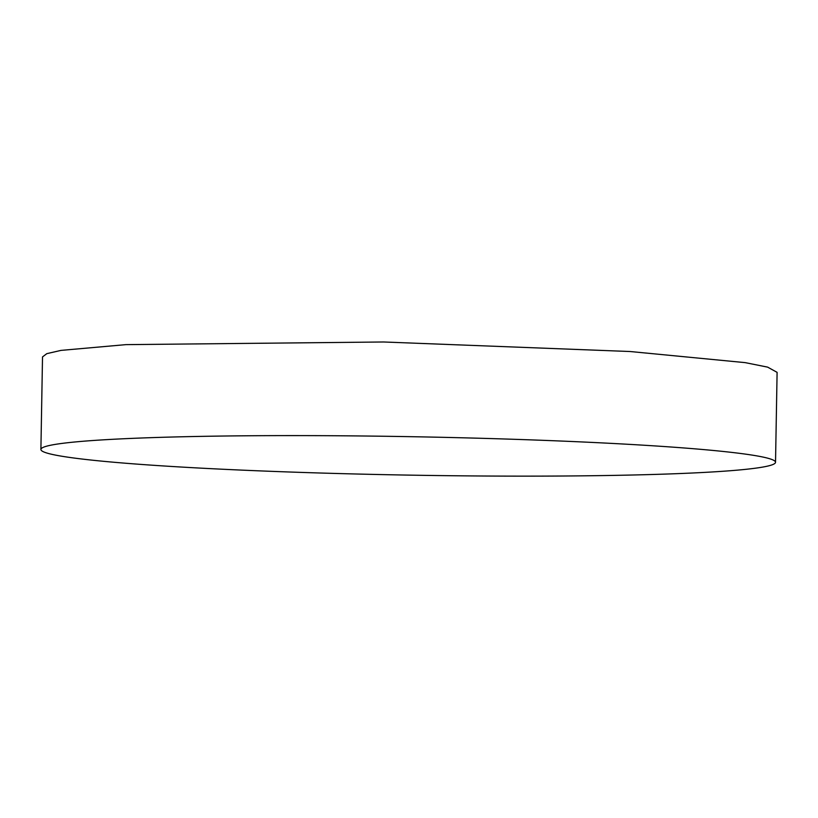 <?xml version="1.0" encoding="UTF-8"?>
<svg xmlns="http://www.w3.org/2000/svg" width="818" height="818" viewBox="0 0 818 818"><rect width="100%" height="100%" fill="white"/><g stroke="black" fill="none" stroke-linecap="round" stroke-linejoin="round"><path stroke-width="1.23" d="M40.9 449.46L42.516 356.914L46.81 353.652L61.002 350.39L125.941 344.634L383.642 341.985L630.177 351.525L745.239 362.64L767.652 367.139L777.1 372.354L775.525 462.282A367.374 19.223 -179 0 0 743.654 453.878A367.374 19.223 -179 0 0 331.863 435.728A367.374 19.223 -179 0 0 40.9 449.46A367.374 19.223 -179 0 0 72.782 457.865A367.374 19.223 -179 0 0 484.573 476.015A367.374 19.223 -179 0 0 775.525 462.282"/></g></svg>
